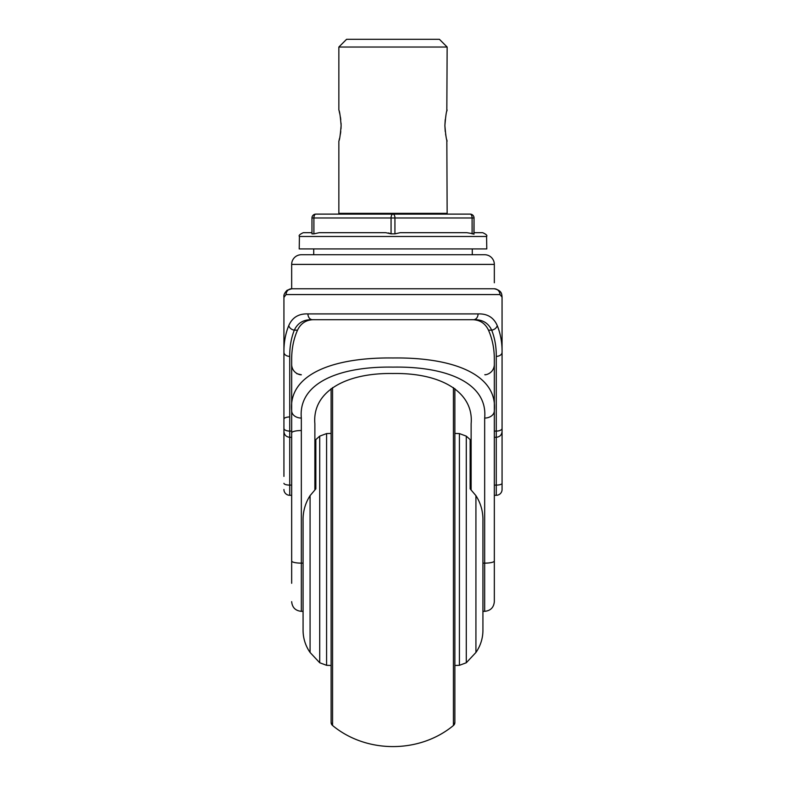 <?xml version="1.0" encoding="UTF-8"?>
<svg xmlns="http://www.w3.org/2000/svg" width="786" height="786" viewBox="0 0 786 786"><rect width="100%" height="100%" fill="white"/><g stroke="black" fill="none" stroke-linecap="round" stroke-linejoin="round"><path stroke-width="1.18" d="M393 254.733L484.667 254.733A9.668 9.668 0 0 1 494.335 264.401L291.665 264.401L291.665 288.767M494.335 515.469L494.335 495.298L496.271 495.298L496.271 356.372C496.359 346.872 494.836 338.137 491.692 330.159C488.283 322.859 482.231 319.371 473.536 319.705L312.464 319.705A5.797 4.529 -90 0 1 307.935 313.909L478.065 313.909C487.32 313.575 493.706 317.465 497.233 325.561C500.544 333.657 502.156 342.558 502.067 352.275L502.058 297.088L499.935 294.563A5.797 5.689 -90 0 0 494.247 288.767L291.753 288.767L287.126 290.26C284.64 292.756 283.579 294.947 283.942 296.853L283.942 297.088M283.933 476.395L283.933 364.606M494.335 437.281L496.271 437.281C499.788 436.937 501.723 435.002 502.067 431.465L502.067 489.501A5.797 5.797 0 0 1 496.271 495.298A5.797 5.797 0 0 0 502.067 489.501M499.935 294.563L286.065 294.563A5.797 5.689 -90 0 1 291.753 288.767M286.065 294.563L283.933 297.403L283.933 352.275C283.844 342.558 285.456 333.657 288.767 325.561C292.323 317.436 298.719 313.555 307.935 313.909M312.464 319.705C303.799 319.352 297.747 322.84 294.308 330.159C291.164 338.137 289.641 346.872 289.729 356.372A5.797 4.107 180 0 1 283.933 352.275L283.933 431.465C284.277 435.002 286.212 436.937 289.729 437.281L291.665 437.281M471.128 489.816L471.128 423.693C473.929 392.42 441.447 372.682 393 373.507C344.73 372.721 312.111 392.204 314.872 423.693L314.872 489.816M291.665 583.291L291.665 410.744C288.305 374.352 332.989 357.208 393 357.974C453.129 357.188 497.725 374.441 494.335 410.744L494.335 360.548C494.463 349.377 492.517 339.247 488.479 330.159C485.031 322.918 479.224 319.43 471.05 319.705M314.95 319.705C306.786 319.43 300.979 322.918 297.521 330.159L294.308 330.159A5.797 4.461 -158.2 0 1 288.767 325.561M289.729 356.372L289.729 431.092L291.665 431.092L291.665 360.548C291.537 349.377 293.483 339.247 297.521 330.159M313.712 248.926L313.712 254.733L301.333 254.733L484.667 254.733A9.668 9.668 90 0 1 494.335 264.401L494.335 282.783M494.335 560.998A9.668 2.142 180 0 1 484.667 563.14L484.667 611.331C490.533 610.761 493.755 607.539 494.335 601.663L494.335 410.744A9.668 7.32 180 0 1 484.667 418.064C487.949 383.263 447.106 366.197 393.118 367.121C339.11 366.197 298.061 383.087 301.333 418.064L301.333 611.331C295.467 610.761 292.245 607.539 291.665 601.663M502.067 350.743L502.048 296.774C501.665 294.475 502.274 290.535 494.247 288.767M496.271 356.372A5.797 4.107 -0 0 0 502.067 352.275L502.067 431.465M283.933 489.501A5.797 5.797 0 0 0 289.729 495.298L291.665 495.298M291.665 410.744A9.668 7.32 0 0 0 301.333 418.064M301.333 254.733A9.668 9.668 0 0 0 291.665 264.401A9.668 9.668 0 0 1 301.333 254.733M488.479 330.159L491.692 330.159A5.797 4.461 -21.8 0 0 497.233 325.561M473.536 319.705A5.797 4.529 -90 0 0 478.065 313.909M315.844 488.863L315.844 439.6L319.705 436.142L319.705 662.755L310.077 652.468A38.681 38.681 0 0 1 303.072 630.274L303.072 521.177C302.816 511.863 305.145 503.354 310.077 495.632L315.844 488.863L315.844 458.071L314.872 459.407M454.868 394.719L454.868 704.177M453.424 387.586L453.424 725.498L454.868 722.472A3.871 3.871 0 0 1 453.424 725.498C419.547 753.607 366.443 753.617 332.566 725.498L332.566 725.498A3.871 3.871 0 0 1 331.112 722.472L331.112 388.638M454.868 722.472L454.868 388.628M466.295 436.142L459.417 433.577L459.417 665.32L466.295 662.755L466.295 436.142L470.156 439.6L470.156 488.863L475.923 495.632C480.855 503.354 483.184 511.863 482.928 521.177L482.928 630.274A38.681 38.681 0 0 1 475.923 652.468L475.923 495.632M482.928 563.67L482.928 613.267M482.928 630.274L482.928 630.274C482.869 638.389 480.531 645.787 475.923 652.468L466.295 662.755M470.156 488.863L470.156 458.071L471.128 459.407M299.211 248.926L486.789 248.926L486.573 236.488L299.427 236.488L299.211 248.926M394.936 233.855L400.202 232.685L466.835 232.685L474.037 233.855L472.101 233.855L472.101 217.987L394.936 217.987L394.936 233.855L391.064 233.855L388.49 232.941M473.909 234.287L474.037 217.987A3.871 3.871 0 0 0 470.166 214.116L393 214.116A3.871 1.936 90 0 0 391.064 217.987L313.899 217.987L313.899 233.855L319.165 232.685L385.798 232.685L391.064 233.855L391.064 217.987L394.936 217.987A3.871 1.936 90 0 0 393 214.116L315.834 214.116A3.871 3.871 0 0 0 311.963 217.987L311.963 232.685L303.298 232.685C299.751 234.307 298.464 235.564 299.427 236.488M474.037 217.987A3.871 3.871 0 0 0 470.166 214.116A3.871 1.936 -90 0 1 472.101 217.987L474.037 217.987L474.037 232.685L482.702 232.685C486.249 234.307 487.536 235.564 486.573 236.488M400.202 232.685L466.835 232.685M313.899 233.855L311.963 233.855L313.899 233.855M311.963 233.855L311.963 217.987L313.899 217.987A3.871 1.936 90 0 1 315.834 214.116A3.871 3.871 0 0 0 311.963 217.987M446.831 139.869L447.146 213.35L338.854 213.35L338.854 141.018C339.591 140.105 340.348 134.956 341.114 125.554L341.006 128.757M340.76 131.537L340.407 134.141M339.532 138.434L339.188 139.78M447.146 141.018C446.409 140.105 445.652 134.946 444.886 125.554L445.23 131.478M445.603 134.16L446.026 136.479M447.146 47.032L338.854 47.032L346.587 39.3L439.413 39.3L447.146 47.032L446.821 111.248M445.23 119.61L444.886 125.554C445.652 116.151 446.409 110.993 447.146 110.079M339.208 111.386L339.974 114.618M340.407 116.996L340.77 119.61M341.055 123.107L341.114 125.554C340.348 116.151 339.591 110.993 338.854 110.079L338.854 47.032M303.072 563.14L301.333 563.14A9.668 2.142 0 0 1 291.665 560.998M482.928 563.14L484.667 563.14L484.667 418.064M502.067 483.331A5.797 1.778 0 0 1 496.271 485.1L494.335 485.1M502.067 428.39A5.797 2.702 0 0 1 496.271 431.092L494.335 431.092M283.933 428.39A5.797 2.702 0 0 0 289.729 431.092L289.729 485.1L291.665 485.1M283.933 483.331A5.797 1.778 0 0 0 289.729 485.1L289.729 495.298M301.333 430.541A9.668 2.358 0 0 0 291.665 432.899M484.667 254.733A9.668 9.668 90 0 1 494.335 264.401M283.933 419.184A5.797 2.22 180 0 1 289.729 416.953M331.112 665.477L326.583 665.32L326.583 433.577L319.705 436.142M303.072 630.274C303.131 638.389 305.469 645.787 310.077 652.468L310.077 495.632M331.112 722.472L332.566 725.498L332.566 387.596M472.288 248.926L472.288 254.733M303.072 611.331L301.333 611.331M484.667 611.331L482.928 611.331M291.665 364.999L291.665 364.999C292.549 374.745 302.807 375.276 300.94 374.608M301.333 374.804L296.764 373.664M494.335 364.999C493.451 374.745 483.194 375.276 485.06 374.608M326.583 665.32L319.705 662.755M459.417 665.32L454.868 665.477M459.417 433.577L454.868 433.42M326.583 433.577L331.112 433.42M436.928 213.35L438.853 214.116M349.072 213.35L347.147 214.116"/></g></svg>
